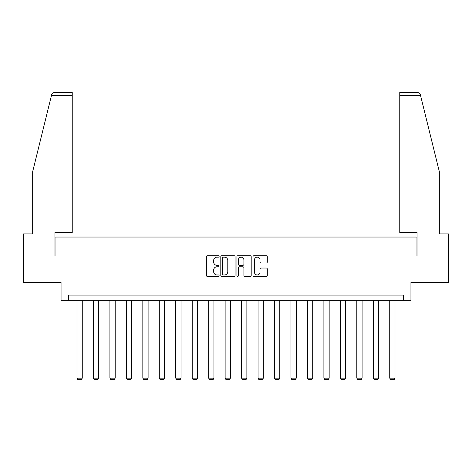 <?xml version="1.0" encoding="UTF-8"?>
<svg xmlns="http://www.w3.org/2000/svg" width="472" height="472" viewBox="0 0 472 472"><rect width="100%" height="100%" fill="white"/><g stroke="black" fill="none" stroke-linecap="round" stroke-linejoin="round"><path stroke-width="0.71" d="M219.12 256.432A0.726 0.726 0 0 0 218.394 255.706L207.391 255.706A1.038 1.038 0 0 0 206.352 256.738L206.352 275.382A1.038 1.038 0 0 0 207.391 276.415L218.394 276.415A0.726 0.726 0 0 0 219.12 275.695A0.726 0.726 0 0 0 218.394 274.969L216.967 274.969A3.316 3.316 0 0 1 213.657 271.654L213.657 270.102A3.316 3.316 0 0 1 216.967 266.786L218.394 266.786A0.726 0.726 0 0 0 219.12 266.06A0.726 0.726 0 0 0 218.394 265.335L216.967 265.335A3.316 3.316 0 0 1 213.657 262.019L213.657 260.467A3.316 3.316 0 0 1 216.967 257.151L218.394 257.151A0.726 0.726 0 0 0 219.12 256.432M266.267 263.004A1.038 1.038 0 0 0 267.305 261.972L267.305 256.738A1.038 1.038 0 0 0 266.267 255.706L254.048 255.706A1.038 1.038 0 0 0 253.01 256.738L253.01 275.382A1.038 1.038 0 0 0 254.048 276.415L266.267 276.415A1.038 1.038 0 0 0 267.305 275.382L267.305 269.064A1.038 1.038 0 0 0 266.267 268.031L261.04 268.031A1.038 1.038 0 0 0 260.001 269.064L260.001 272.197A2.773 2.773 0 0 1 257.234 274.969A2.773 2.773 0 0 1 254.461 272.197L254.461 259.924A2.773 2.773 0 0 1 257.234 257.151A2.773 2.773 0 0 1 260.001 259.924L260.001 261.972A1.038 1.038 0 0 0 261.04 263.004L266.267 263.004M403.554 300.351L410.941 300.351L410.941 282.415L448.4 282.415L448.4 256.036L416.959 256.036L416.959 237.044L55.041 237.044L55.041 256.036L23.6 256.036L23.6 282.415L61.059 282.415L61.059 300.351L403.554 300.351L403.554 295.077L68.446 295.077L68.446 300.351M235.091 256.738A1.038 1.038 0 0 0 234.059 255.706L221.834 255.706A1.038 1.038 0 0 0 220.802 256.738L220.802 275.382A1.038 1.038 0 0 0 221.834 276.415L234.059 276.415A1.038 1.038 0 0 0 235.091 275.382L235.091 256.738M237.941 255.706L250.166 255.706A1.038 1.038 0 0 1 251.198 256.738L251.198 275.382A1.038 1.038 0 0 1 250.166 276.415L244.933 276.415A1.038 1.038 0 0 1 243.9 275.382L243.9 267.825A1.038 1.038 0 0 0 242.862 266.786L239.392 266.786A1.038 1.038 0 0 0 238.354 267.825L238.354 275.695A0.726 0.726 0 0 1 237.628 276.415A0.726 0.726 0 0 1 236.909 275.695L236.909 256.738A1.038 1.038 0 0 1 237.941 255.706M222.979 257.151A0.726 0.726 0 0 0 222.253 257.877L222.253 274.244A0.726 0.726 0 0 0 222.979 274.969L224.477 274.969A3.316 3.316 0 0 0 227.793 271.654L227.793 260.467A3.316 3.316 0 0 0 224.477 257.151L222.979 257.151M243.9 259.978A2.773 2.773 0 0 0 241.127 257.205A2.773 2.773 0 0 0 238.354 259.978L238.354 264.302A1.038 1.038 0 0 0 239.392 265.335L242.862 265.335A1.038 1.038 0 0 0 243.9 264.302L243.9 259.978M82.264 300.351L82.264 378.137L76.989 378.137L76.989 300.351M82.264 378.137L81.473 379.512L77.78 379.512L76.989 378.137M51.413 95.657L51.601 94.896C51.896 94.046 51.896 94.046 51.601 94.896C51.896 94.046 51.896 94.046 51.601 94.896C52.079 93.397 53.106 92.595 54.675 92.488L72.24 92.488L72.24 95.657L51.413 95.657L32.674 171.625L32.674 233.882L23.6 233.882L23.6 256.036M54.935 256.036L54.935 232.507L72.24 232.507L72.24 95.657M448.4 256.036L448.4 233.882L439.326 233.882L439.326 171.625L420.399 94.896C420.104 94.046 420.104 94.046 420.399 94.896C420.104 94.046 420.104 94.046 420.399 94.896C419.921 93.397 418.894 92.595 417.325 92.488L399.76 92.488L399.76 232.507L417.065 232.507L417.065 256.036M98.725 300.351L98.725 378.137L93.45 378.137L93.45 300.351M98.725 378.137L97.934 379.512L94.241 379.512L93.45 378.137M115.186 300.351L115.186 378.137L109.911 378.137L109.911 300.351M115.186 378.137L114.395 379.512L110.702 379.512L109.911 378.137M131.647 300.351L131.647 378.137L126.372 378.137L126.372 300.351M131.647 378.137L130.856 379.512L127.163 379.512L126.372 378.137M148.108 300.351L148.108 378.137L142.833 378.137L142.833 300.351M148.108 378.137L147.317 379.512L143.624 379.512L142.833 378.137M164.569 300.351L164.569 378.137L159.294 378.137L159.294 300.351M164.569 378.137L163.778 379.512L160.085 379.512L159.294 378.137M181.03 300.351L181.03 378.137L175.749 378.137L175.749 300.351M181.03 378.137L180.233 379.512L176.546 379.512L175.749 378.137M197.485 300.351L197.485 378.137L192.21 378.137L192.21 300.351M197.485 378.137L196.694 379.512L193.001 379.512L192.21 378.137M213.946 300.351L213.946 378.137L208.671 378.137L208.671 300.351M213.946 378.137L213.155 379.512L209.462 379.512L208.671 378.137M230.407 300.351L230.407 378.137L225.132 378.137L225.132 300.351M230.407 378.137L229.616 379.512L225.923 379.512L225.132 378.137M246.868 300.351L246.868 378.137L241.593 378.137L241.593 300.351M246.868 378.137L246.077 379.512L242.384 379.512L241.593 378.137M263.329 300.351L263.329 378.137L258.054 378.137L258.054 300.351M263.329 378.137L262.538 379.512L258.845 379.512L258.054 378.137M279.79 300.351L279.79 378.137L274.515 378.137L274.515 300.351M279.79 378.137L278.999 379.512L275.306 379.512L274.515 378.137M296.251 300.351L296.251 378.137L290.97 378.137L290.97 300.351M296.251 378.137L295.454 379.512L291.767 379.512L290.97 378.137M312.706 300.351L312.706 378.137L307.431 378.137L307.431 300.351M312.706 378.137L311.915 379.512L308.222 379.512L307.431 378.137M329.167 300.351L329.167 378.137L323.892 378.137L323.892 300.351M329.167 378.137L328.376 379.512L324.683 379.512L323.892 378.137M345.628 300.351L345.628 378.137L340.353 378.137L340.353 300.351M345.628 378.137L344.837 379.512L341.144 379.512L340.353 378.137M362.089 300.351L362.089 378.137L356.814 378.137L356.814 300.351M362.089 378.137L361.298 379.512L357.605 379.512L356.814 378.137M378.55 300.351L378.55 378.137L373.275 378.137L373.275 300.351M378.55 378.137L377.759 379.512L374.066 379.512L373.275 378.137M395.011 300.351L395.011 378.137L389.736 378.137L389.736 300.351M395.011 378.137L394.22 379.512L390.527 379.512L389.736 378.137M420.587 95.657L399.76 95.657"/></g></svg>
